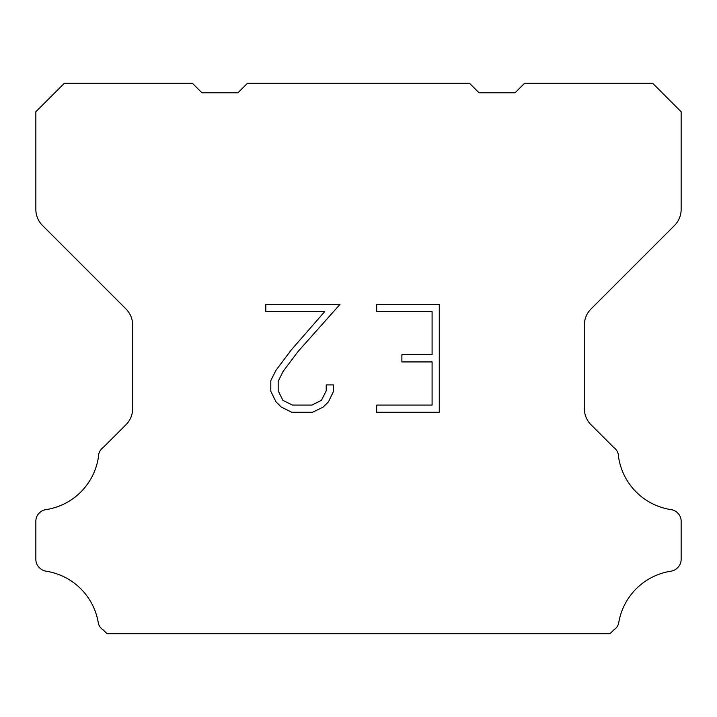 <?xml version="1.0" encoding="UTF-8"?>
<svg xmlns="http://www.w3.org/2000/svg" width="717" height="717" viewBox="0 0 717 717"><rect width="100%" height="100%" fill="white"/><g stroke="black" fill="none" stroke-linecap="round" stroke-linejoin="round"><path stroke-width="1.08" d="M432.091 405.087L432.091 361.933L401.887 361.933L401.887 354.745L432.091 354.745L432.091 311.59L376.676 311.59L376.676 304.402L439.279 304.402L439.279 412.275L376.676 412.275L376.676 405.087L432.091 405.087M333.522 384.921L333.522 391.392L328.395 401.923L323.053 407.157L312.522 412.275L291.801 412.275L281.333 407.077L276 401.807L270.802 391.276L270.802 380.602L276 370.286L291.236 349.986L324.738 311.59L265.81 311.59L265.81 304.402L339.983 304.402L297.985 351.581L283.018 371.514L278.178 381.354L278.178 390.828L282.883 400.319L292.428 405.087L311.958 405.087L321.44 400.301L326.217 390.828L326.217 384.921L333.522 384.921M247.464 83.297L469.536 83.297L479.028 92.789L515.084 92.789L524.575 83.297L652.685 83.297L681.15 111.771L681.15 209.4A22.774 22.774 0 0 1 674.482 225.505L591.023 308.964A22.774 22.774 0 0 0 584.355 325.07L584.355 408.636A22.774 22.774 0 0 0 591.023 424.742L613.761 447.471A11.391 11.391 0 0 1 618.565 457.016A62.63 62.63 0 0 0 671.202 509.662A11.391 11.391 0 0 1 677.565 512.87L677.816 513.112A11.391 11.391 0 0 1 681.15 521.169L681.15 559.43A11.391 11.391 0 0 1 677.816 567.479L677.323 567.972A11.391 11.391 0 0 1 670.995 571.18A62.63 62.63 0 0 0 618.592 623.584A11.391 11.391 0 0 1 613.797 629.911L610.006 633.703L106.994 633.703L103.203 629.911A11.391 11.391 0 0 1 98.408 623.584A62.63 62.63 0 0 0 46.005 571.18A11.391 11.391 0 0 1 39.677 567.972L39.184 567.479A11.391 11.391 0 0 1 35.85 559.43L35.85 521.169A11.391 11.391 0 0 1 39.184 513.112L39.435 512.87A11.391 11.391 0 0 1 45.798 509.662A62.63 62.63 0 0 0 98.435 457.016A11.391 11.391 0 0 1 103.239 447.471L125.977 424.742A22.774 22.774 0 0 0 132.645 408.636L132.645 325.07A22.774 22.774 0 0 0 125.977 308.964L42.518 225.505A22.774 22.774 0 0 1 35.85 209.4L35.85 111.771L64.315 83.297L192.425 83.297L201.916 92.789L237.972 92.789L247.464 83.297"/></g></svg>
